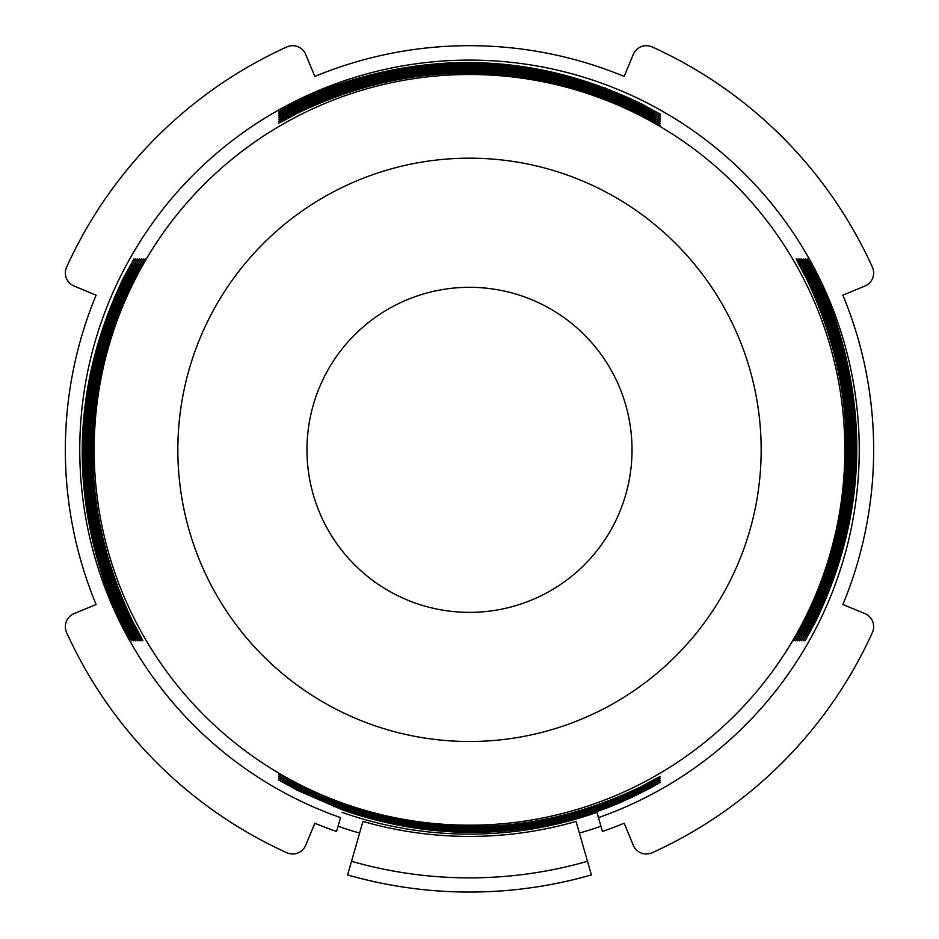 <?xml version="1.0" encoding="UTF-8"?>
<svg xmlns="http://www.w3.org/2000/svg" width="939" height="939" viewBox="0 0 939 939"><rect width="100%" height="100%" fill="white"/><g stroke="black" fill="none" stroke-linecap="round" stroke-linejoin="round"><path stroke-width="1.41" d="M333.85 800.521L345.059 804.735C446.541 839.008 545.512 832.846 641.959 786.225C684.684 762.491 643.356 789.112 605.15 803.455C518.598 834.865 431.799 835.593 344.73 805.639L297.041 784.781C254.328 760.32 295.656 785.344 333.85 800.521L333.85 801.554M278.554 774.182L297.041 784.781M333.85 802.246L344.519 806.237C446.142 840.581 545.289 834.513 641.959 788.032C684.684 764.428 643.368 790.896 605.15 805.169C518.398 836.496 431.424 837.154 344.202 807.153L297.041 786.577C254.316 762.245 295.656 787.14 333.85 802.246L333.85 803.279M278.554 776.037L297.041 786.577M333.85 803.96L343.991 807.751C445.743 842.142 545.066 836.168 641.959 789.828C684.684 766.353 643.379 792.669 605.15 806.894C518.199 838.14 431.036 838.727 343.674 808.655L297.041 788.384C254.363 764.205 295.562 788.889 333.85 803.96L333.85 804.993M278.554 777.891L297.041 788.384M333.85 805.674L343.463 809.265C445.344 843.715 544.843 837.834 641.959 791.624C684.637 768.302 643.473 794.406 605.15 808.608C517.999 839.771 430.661 840.299 343.146 810.169L297.041 790.18C254.316 766.118 295.632 790.697 333.85 805.674L333.85 806.707M278.554 779.746L297.041 790.18M342.042 812.352A384.274 384.274 0 0 0 342.348 812.458A384.274 384.274 0 0 0 596.958 812.352L602.451 831.496A404.157 404.157 0 0 0 624.165 823.233L633.285 845.264A14.132 14.132 0 0 0 652.182 852.729A442.375 442.375 0 0 0 872.39 632.522A14.132 14.132 0 0 0 864.925 613.625L842.893 604.505A404.157 404.157 0 0 0 842.893 295.175L864.925 286.043A14.132 14.132 0 0 0 872.39 267.157A442.375 442.375 0 0 0 652.182 46.95A14.132 14.132 0 0 0 633.285 54.415L624.165 76.446A404.157 404.157 0 0 0 314.835 76.446L305.715 54.415A14.132 14.132 0 0 0 286.818 46.95A442.375 442.375 0 0 0 66.61 267.157A14.132 14.132 0 0 0 74.075 286.043L96.107 295.175A404.157 404.157 0 0 0 96.107 604.505L74.075 613.625A14.132 14.132 0 0 0 66.61 632.522A442.375 442.375 0 0 0 286.818 852.729A14.132 14.132 0 0 0 305.715 845.264L314.835 823.233A404.157 404.157 0 0 0 336.549 831.496L340.54 817.611A389.72 389.72 0 0 1 155.98 218.341A389.72 389.72 0 0 1 783.02 218.341A389.72 389.72 0 0 1 598.46 817.611L596.958 812.352M660.446 782.07L641.959 791.624L641.959 792.434M660.446 780.227L641.959 789.828L641.959 790.638M660.446 778.361L641.959 788.032L641.959 788.842M660.446 776.506L641.959 786.225L641.959 787.046M297.029 112.633L297.029 113.443L278.554 123.162M641.971 114.898C684.578 139.301 643.508 114.405 605.139 99.147C500.405 60.249 397.702 65.026 297.029 113.443C254.41 137.129 295.492 110.626 333.861 96.212C439.206 58.864 541.909 65.096 641.971 114.898L660.434 125.497M297.029 110.837L297.029 111.647C397.725 63.453 500.428 58.711 605.139 97.421C643.52 112.621 684.578 137.364 641.971 113.091L660.434 123.631M641.971 113.091C541.885 63.523 439.182 57.326 333.861 94.487C295.48 108.854 254.41 135.204 297.029 111.647L278.554 121.307M297.029 109.03L297.029 109.851C397.749 61.88 500.452 57.162 605.139 95.708C643.532 110.837 684.578 135.427 641.971 111.295L660.434 121.777M641.971 111.295C541.862 61.951 439.159 55.777 333.861 92.773C295.456 107.069 254.41 133.268 297.029 109.851L278.554 119.453M297.029 107.234L297.029 108.055C397.772 60.307 500.475 55.624 605.139 93.994C643.544 109.053 684.578 133.502 641.971 109.499L660.434 119.922M641.971 109.499C541.838 60.378 439.135 54.227 333.861 91.06C295.445 105.297 254.41 131.343 297.029 108.055L278.554 117.598M297.029 105.45L297.029 106.26C397.784 58.734 500.487 54.075 605.139 92.268C643.555 107.281 684.578 131.577 641.971 107.703L660.434 118.068M641.971 107.703C541.815 58.805 439.112 52.69 333.861 89.346C295.433 103.525 254.41 129.429 297.029 106.26L278.554 115.755M297.029 103.654L297.029 104.464C397.807 57.162 500.51 52.525 605.139 90.555C643.567 105.497 684.578 129.652 641.971 105.907L660.434 116.225M641.971 105.907C541.791 57.232 439.088 51.14 333.861 87.632C295.421 101.741 254.422 127.504 297.029 104.464L278.554 113.901M297.029 101.858L297.029 102.668L278.554 112.058M641.971 104.112C684.578 127.739 643.579 103.724 605.139 88.841C500.534 50.988 397.831 55.589 297.029 102.668C254.422 125.591 295.409 99.98 333.861 85.919C439.065 49.591 541.768 55.659 641.971 104.112L660.434 114.382M833.433 314.248C869.749 419.451 863.669 522.154 815.193 622.346C791.53 665.023 815.745 623.66 830.499 585.431C868.352 480.815 863.739 378.124 816.648 277.322C793.701 234.644 819.489 275.996 833.433 314.248M807.27 258.894L816.648 277.322L817.458 277.322M804.958 640.774L815.193 622.346M831.719 314.248C868.199 419.475 862.096 522.178 813.409 622.346C789.617 665.023 813.972 623.637 828.785 585.431C866.814 480.803 862.166 378.1 814.852 277.322C791.788 234.644 817.716 276.007 831.719 314.248M805.427 258.894L814.852 277.322L815.662 277.322M803.103 640.774L813.409 622.346M830.006 314.248C866.65 419.498 860.523 522.201 811.613 622.346C787.692 665.035 812.188 623.625 827.071 585.431C865.265 480.78 860.594 378.077 813.057 277.322C789.863 234.644 815.944 276.019 830.006 314.248M803.584 258.894L813.057 277.322L813.867 277.322M801.26 640.774L811.613 622.346M828.292 314.248C865.112 419.522 858.95 522.225 809.817 622.346C785.767 665.035 810.416 623.613 825.358 585.431C863.716 480.756 859.021 378.053 811.261 277.322C787.938 234.644 814.172 276.043 828.292 314.248M801.742 258.894L811.261 277.322L812.071 277.322M799.406 640.774L809.817 622.346M826.578 314.248C863.563 419.545 857.377 522.248 808.01 622.346C783.83 665.035 808.632 623.602 823.644 585.431C862.178 480.745 857.448 378.041 809.465 277.322C786.013 234.644 812.399 276.054 826.578 314.248M799.887 258.894L809.465 277.322L810.275 277.322M797.551 640.774L808.01 622.346M824.865 314.248C862.014 419.569 855.805 522.272 806.214 622.346C781.894 665.035 806.859 623.578 821.93 585.431C860.629 480.721 855.875 378.018 807.669 277.322C784.088 234.644 810.615 276.066 824.865 314.248M798.033 258.894L807.669 277.322L808.479 277.322M795.697 640.774L806.214 622.346M823.151 314.248C860.476 419.592 854.232 522.295 804.406 622.346C779.957 665.035 805.075 623.566 820.205 585.431C859.079 480.698 854.302 377.994 805.873 277.322C782.152 234.644 808.843 276.078 823.151 314.248M796.178 258.894L805.873 277.322L806.683 277.322M793.842 640.774L804.406 622.346M123.314 622.311L124.124 622.311L133.561 640.774M125.568 277.369C149.313 234.762 125.157 275.761 110.227 314.201C72.186 418.829 76.822 521.532 124.124 622.311C147.177 664.941 121.389 623.86 107.292 585.478C70.801 480.252 76.892 377.548 125.568 277.369L135.885 258.894M126.906 622.311L127.716 622.311L137.258 640.774M129.159 277.369C153.174 234.738 128.69 275.843 113.654 314.201C75.284 418.864 79.968 521.568 127.716 622.311C151.015 664.953 124.934 623.836 110.72 585.478C73.899 480.205 80.038 377.501 129.159 277.369L139.582 258.894M130.498 622.311L131.307 622.311L140.967 640.774M132.751 277.369C157.024 234.762 132.282 275.82 117.082 314.201C78.371 418.911 83.113 521.615 131.307 622.311C154.865 664.929 128.514 623.86 114.147 585.478C76.986 480.158 83.184 377.455 132.751 277.369L143.291 258.894M132.293 622.311L133.115 622.311L142.822 640.774M134.559 277.369C158.961 234.762 134.066 275.831 118.807 314.201C79.921 418.935 84.686 521.626 133.115 622.311C156.79 664.929 130.286 623.848 115.873 585.478C78.524 480.134 84.756 377.431 134.559 277.369L145.158 258.894M128.702 622.311L129.512 622.311L139.113 640.774M130.955 277.369C155.099 234.738 130.474 275.855 115.368 314.201C76.822 418.888 81.54 521.591 129.512 622.311C152.928 664.929 126.73 623.872 112.434 585.478C75.437 480.181 81.611 377.478 130.955 277.369L141.437 258.894M125.11 622.311L125.92 622.311L135.416 640.774M127.364 277.369C151.238 234.762 126.941 275.784 111.941 314.201C73.735 418.853 78.395 521.544 125.92 622.311C149.101 664.953 123.162 623.848 109.006 585.478C72.35 480.228 78.465 377.525 127.364 277.369L137.728 258.894M121.518 622.311L122.328 622.311L131.718 640.774M123.772 277.369C147.4 234.762 123.385 275.749 108.513 314.201C70.648 418.806 75.249 521.509 122.328 622.311C145.252 664.918 119.64 623.93 105.579 585.478C69.251 480.275 75.32 377.572 123.772 277.369L134.042 258.894M338.063 826.25A398.699 398.699 0 0 0 359.602 833.093M579.398 833.093A398.699 398.699 0 0 0 600.937 826.25M469.5 287.311A162.529 162.529 0 0 1 610.256 531.098A162.529 162.529 0 0 1 328.744 531.098A162.529 162.529 0 0 1 469.5 287.311M347.606 874.925A442.21 442.21 0 0 0 591.394 874.925L587.485 861.286A428.031 428.031 0 0 1 351.515 861.286L347.606 874.925M351.515 861.286L362.947 821.437A386.575 386.575 0 0 0 576.053 821.437L587.485 861.286M345.294 804.042A375.354 375.354 0 0 1 469.5 74.486A375.354 375.354 0 0 1 839.525 512.835A375.354 375.354 0 0 1 345.294 804.042M605.139 98.102L605.139 99.147M605.139 96.388L605.139 97.421M605.139 94.675L605.139 95.708M605.139 92.961L605.139 93.994M605.139 91.236L605.139 92.268M605.139 89.522L605.139 90.555M605.139 87.82L605.139 88.841M117.774 314.201L118.807 314.201M116.049 314.201L117.082 314.201M114.335 314.201L115.368 314.201M112.621 314.201L113.654 314.201M110.908 314.201L111.941 314.201M109.194 314.201L110.227 314.201M107.48 314.201L108.513 314.201M821.238 585.431L820.205 585.431M822.963 585.431L821.93 585.431M824.677 585.431L823.644 585.431M826.39 585.431L825.358 585.431M828.104 585.431L827.071 585.431M829.818 585.431L828.785 585.431M831.531 585.431L830.499 585.431M469.5 158.175A291.665 291.665 0 0 1 722.091 595.666A291.665 291.665 0 0 1 216.909 595.666A291.665 291.665 0 0 1 469.5 158.175"/></g></svg>
